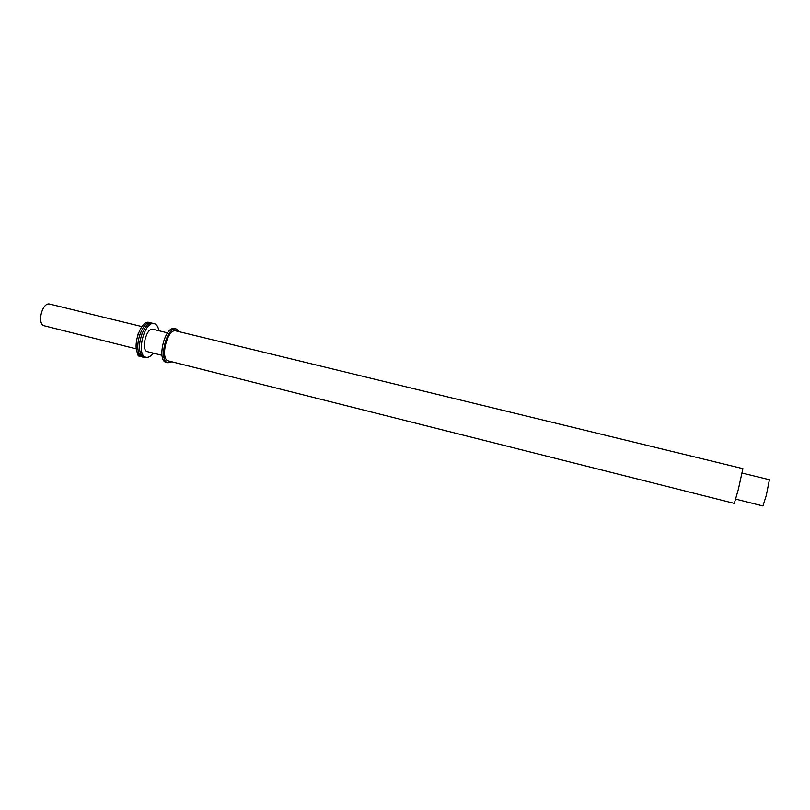 <?xml version="1.0" encoding="UTF-8"?>
<svg xmlns="http://www.w3.org/2000/svg" width="810" height="810" viewBox="0 0 810 810"><rect width="100%" height="100%" fill="white"/><g stroke="black" fill="none" stroke-linecap="round" stroke-linejoin="round"><path stroke-width="1.21" d="M141.912 326.582L49.845 304.115C42.16 301.624 36.511 324.456 44.469 325.843L136.394 348.887M140.778 355.914L138.793 354.638L141.051 356.724L138.237 355.873L137.072 351.631M136.394 341.02L138.247 333.548M138.793 354.638C131.362 347.935 140.697 319.322 149.253 322.451L151.754 323.149M144.403 357.575L144.544 356.866L142.165 355.489L144.403 357.575L141.598 356.724L140.484 355.063C133.063 348.361 142.408 319.737 150.933 322.856M140.484 355.063L140.444 352.451M139.745 342.255L141.79 334.014M144.484 357.18L146.62 357.342M142.165 355.489C134.774 348.796 144.109 320.152 152.614 323.261L154.305 323.676C156.522 324.304 158.001 326.47 158.76 330.176L158.851 330.713M153.303 353.13C150.822 356.359 148.382 357.726 146.002 357.24C135.624 355.59 144.362 320.274 154.305 323.676M161.98 355.307L147.46 351.661C140.535 350.548 146.357 327.037 152.989 329.285L167.538 332.839M171.993 361.797L168.004 362.789L166.303 362.364C156.249 360.804 165.037 325.286 174.656 328.607L176.367 329.022L179.415 331.756M168.004 362.789C157.98 361.24 166.769 325.701 176.367 329.022M168.5 360.926C159.58 359.539 167.397 327.959 175.932 330.905L742.891 468.646L738.376 489.27L734.295 503.385L168.5 360.926M742.193 473.08L769.419 479.722L766.321 495.366L762.929 505.946L735.743 499.132M139.917 356.299L138.237 355.873M143.279 357.149L141.598 356.724M146.002 357.24L144.312 356.815"/></g></svg>
